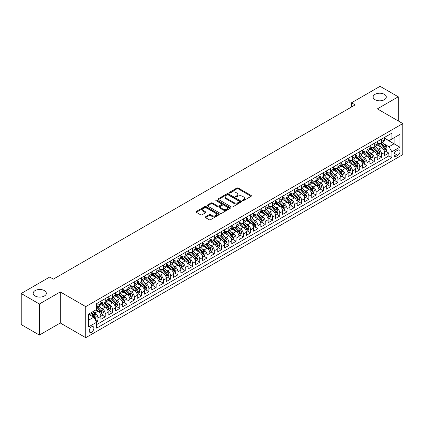 <?xml version="1.0" encoding="UTF-8"?>
<svg xmlns="http://www.w3.org/2000/svg" width="424" height="424" viewBox="0 0 424 424"><rect width="100%" height="100%" fill="white"/><g stroke="black" fill="none" stroke-linecap="round" stroke-linejoin="round"><path stroke-width="0.64" d="M242.544 200.663A0.705 0.408 0 0 0 243.546 200.663L251.13 196.286A1.007 0.583 0 0 0 251.421 195.877A1.007 0.583 0 0 0 251.13 195.464L238.277 188.044A1.007 0.583 0 0 0 236.852 188.044L229.267 192.422A0.705 0.408 0 0 0 229.061 192.713A0.705 0.408 0 0 0 229.267 193A0.705 0.408 0 0 0 230.269 193L231.25 192.432A3.228 1.866 0 0 1 235.818 192.432L236.889 193.053A3.228 1.866 0 0 1 237.832 194.372A3.228 1.866 0 0 1 236.889 195.692L235.908 196.254A0.705 0.408 0 0 0 235.702 196.545A0.705 0.408 0 0 0 235.908 196.831A0.705 0.408 0 0 0 236.905 196.831L237.885 196.264A3.228 1.866 0 0 1 242.454 196.264L243.524 196.884A3.228 1.866 0 0 1 244.473 198.204A3.228 1.866 0 0 1 243.524 199.524L242.544 200.091A0.705 0.408 0 0 0 242.337 200.377A0.705 0.408 0 0 0 242.544 200.663L242.544 200.091M44.398 290.604A6.583 3.8 0 0 0 37.227 289.783A6.583 3.8 0 0 0 33.162 293.291A6.583 3.8 0 0 0 35.091 295.979A6.583 3.8 0 0 0 42.262 296.805A6.583 3.8 0 0 0 46.327 293.291A6.583 3.8 0 0 0 44.398 290.604M384.367 94.329A6.583 3.8 0 0 0 377.19 93.503A6.583 3.8 0 0 0 373.131 97.017A6.583 3.8 0 0 0 375.06 99.704A6.583 3.8 0 0 0 382.231 100.525A6.583 3.8 0 0 0 386.296 97.017A6.583 3.8 0 0 0 384.367 94.329M91.558 332.236A3.291 1.897 120 0 0 93.709 329.331A3.291 1.897 120 0 0 93.201 326.697A3.291 1.897 120 0 0 91.558 326.862A3.291 1.897 120 0 0 89.406 329.761A3.291 1.897 120 0 0 89.909 332.395A3.291 1.897 120 0 0 91.558 332.236M205.518 216.812A1.007 0.583 0 0 0 205.221 217.221A1.007 0.583 0 0 0 205.518 217.634L209.122 219.717A1.007 0.583 0 0 0 210.548 219.717L218.97 214.851A1.007 0.583 0 0 0 219.266 214.438A1.007 0.583 0 0 0 218.97 214.03L206.122 206.61A1.007 0.583 0 0 0 204.697 206.61L196.275 211.475A1.007 0.583 0 0 0 195.978 211.883A1.007 0.583 0 0 0 196.275 212.297L200.626 214.809A1.007 0.583 0 0 0 202.057 214.809L205.661 212.731A1.007 0.583 0 0 0 205.953 212.318A1.007 0.583 0 0 0 205.661 211.905L203.499 210.659A2.698 1.558 0 0 1 202.709 209.557A2.698 1.558 0 0 1 204.379 208.115A2.698 1.558 0 0 1 207.32 208.454L215.779 213.336A2.698 1.558 0 0 1 216.569 214.438A2.698 1.558 0 0 1 214.899 215.88A2.698 1.558 0 0 1 211.958 215.54L210.548 214.73A1.007 0.583 0 0 0 209.122 214.73L205.518 216.812L205.518 217.634M60.288 291.929L39.379 303.997L21.2 293.503L21.2 324.572L39.379 335.066L60.288 322.998L85.738 337.69L85.738 306.621L60.288 291.929L60.288 322.998M398.253 120.946L398.253 96.805L377.349 108.873L402.8 123.57L85.738 306.621M398.253 96.805L380.074 86.311L351.533 102.788L351.533 106.986M21.2 293.503L49.74 277.026L53.376 279.125L355.169 104.887L351.533 102.788M231.319 206.896A1.007 0.583 0 0 0 232.75 206.896L241.171 202.036A1.007 0.583 0 0 0 241.468 201.623A1.007 0.583 0 0 0 241.171 201.209L228.324 193.794A1.007 0.583 0 0 0 226.893 193.794L218.471 198.655A1.007 0.583 0 0 0 218.174 199.068A1.007 0.583 0 0 0 218.471 199.481L231.319 206.896M216.293 200.817A0.705 0.408 0 0 1 217.008 200.918L217.008 200.08L230.073 207.622A1.007 0.583 0 0 1 230.364 208.03A1.007 0.583 0 0 1 230.073 208.444L221.646 213.309A1.007 0.583 0 0 1 220.22 213.309L207.373 205.889L207.373 205.062A1.007 0.583 0 0 0 207.076 205.476A1.007 0.583 0 0 0 207.373 205.889M207.373 205.062L210.977 202.985A1.007 0.583 0 0 1 212.403 202.985L217.618 205.99A1.007 0.583 0 0 0 219.044 205.99L221.434 204.612A1.007 0.583 0 0 0 221.731 204.198A1.007 0.583 0 0 0 221.434 203.785L216.007 200.653A0.705 0.408 0 0 1 215.8 200.367A0.705 0.408 0 0 1 216.24 199.99A0.705 0.408 0 0 1 217.008 200.08M96.449 321.896L97.955 321.026L94.939 319.283M93.222 311.868L95.045 312.923A4.113 2.374 60 0 1 97.955 317.958L100.864 316.278L100.864 319.346L105.226 316.823L101.919 314.915M100.493 307.67L102.322 308.72A4.113 2.374 60 0 1 105.226 313.76L108.136 312.08L108.136 315.149L112.498 312.626L109.191 310.718M107.765 303.467L109.593 304.522A4.113 2.374 60 0 1 112.498 309.562L115.407 307.882L115.407 310.946L119.775 308.428L116.462 306.52M115.037 299.27L116.865 300.325A4.113 2.374 60 0 1 119.775 305.365L122.679 303.685L122.679 306.748L127.046 304.231L123.734 302.317M122.308 295.072L124.137 296.127A4.113 2.374 60 0 1 127.046 301.167L129.951 299.487L129.951 302.55L134.318 300.033L131.005 298.12M129.58 290.875L131.408 291.929A4.113 2.374 60 0 1 134.318 296.964L137.228 295.289L137.228 298.353L141.589 295.835L138.282 293.922M136.851 286.677L138.68 287.732A4.113 2.374 60 0 1 141.589 292.767L144.499 291.087L144.499 294.155L148.861 291.632L145.554 289.724M144.128 282.479L145.951 283.534A4.113 2.374 60 0 1 148.861 288.569L151.771 286.889L151.771 289.958L156.133 287.435L152.826 285.527M151.4 278.276L153.223 279.331A4.113 2.374 60 0 1 156.133 284.371L159.042 282.691L159.042 285.755L163.404 283.237L160.097 281.329M158.671 274.079L160.495 275.134A4.113 2.374 60 0 1 163.404 280.174L166.314 278.494L166.314 281.557L170.676 279.04L167.369 277.126M165.943 269.881L167.766 270.936A4.113 2.374 60 0 1 170.676 275.976L173.586 274.296L173.586 277.36L177.948 274.842L174.64 272.929M173.215 265.684L175.038 266.738A4.113 2.374 60 0 1 177.948 271.773L180.857 270.099L180.857 273.162L185.219 270.644L181.912 268.731M180.486 261.486L182.309 262.541A4.113 2.374 60 0 1 185.219 267.576L188.129 265.896L188.129 268.964L192.491 266.442L189.184 264.534M187.758 257.288L189.586 258.343A4.113 2.374 60 0 1 192.491 263.378L195.4 261.698L195.4 264.767L199.762 262.244L196.455 260.336M195.029 253.086L196.858 254.14A4.113 2.374 60 0 1 199.762 259.181L202.672 257.501L202.672 260.564L207.039 258.046L203.727 256.138M202.301 248.888L204.13 249.943A4.113 2.374 60 0 1 207.039 254.983L209.944 253.303L209.944 256.366L214.311 253.849L210.998 251.936M209.573 244.69L211.401 245.745A4.113 2.374 60 0 1 214.311 250.785L217.215 249.105L217.215 252.169L221.582 249.651L218.27 247.738M216.844 240.493L218.673 241.548A4.113 2.374 60 0 1 221.582 246.583L224.492 244.908L224.492 247.971L228.854 245.454L225.542 243.54M224.116 236.295L225.944 237.35A4.113 2.374 60 0 1 228.854 242.385L231.764 240.705L231.764 243.774L236.126 241.251L232.818 239.343M231.393 232.098L233.216 233.152A4.113 2.374 60 0 1 236.126 238.187L239.035 236.507L239.035 239.576L243.397 237.053L240.09 235.145M238.664 227.895L240.488 228.949A4.113 2.374 60 0 1 243.397 233.99L246.307 232.31L246.307 235.373L250.669 232.856L247.362 230.948M245.936 223.697L247.759 224.752A4.113 2.374 60 0 1 250.669 229.792L253.579 228.112L253.579 231.175L257.94 228.658L254.633 226.745M253.208 219.5L255.031 220.554A4.113 2.374 60 0 1 257.94 225.595L260.85 223.914L260.85 226.978L265.212 224.46L261.905 222.547M260.479 215.302L262.302 216.357A4.113 2.374 60 0 1 265.212 221.392L268.122 219.717L268.122 222.78L272.484 220.263L269.176 218.349M267.751 211.104L269.574 212.159A4.113 2.374 60 0 1 272.484 217.194L275.393 215.514L275.393 218.583L279.755 216.06L276.448 214.152M275.022 206.907L276.851 207.961A4.113 2.374 60 0 1 279.755 212.996L282.665 211.316L282.665 214.385L287.027 211.862L283.72 209.954M282.294 202.704L284.122 203.758A4.113 2.374 60 0 1 287.027 208.799L289.936 207.119L289.936 210.182L294.304 207.665L290.991 205.757M289.566 198.506L291.394 199.561A4.113 2.374 60 0 1 294.304 204.601L297.208 202.921L297.208 205.984L301.575 203.467L298.263 201.559M296.837 194.309L298.666 195.363A4.113 2.374 60 0 1 301.575 200.404L304.48 198.724L304.48 201.787L308.847 199.269L305.534 197.356M304.109 190.111L305.937 191.166A4.113 2.374 60 0 1 308.847 196.201L311.757 194.526L311.757 197.589L316.119 195.072L312.806 193.159M311.38 185.913L313.209 186.968A4.113 2.374 60 0 1 316.119 192.003L319.028 190.323L319.028 193.392L323.39 190.869L320.083 188.961M318.657 181.716L320.48 182.771A4.113 2.374 60 0 1 323.39 187.806L326.3 186.125L326.3 189.194L330.662 186.671L327.355 184.763M325.929 177.518L327.752 178.568A4.113 2.374 60 0 1 330.662 183.608L333.571 181.928L333.571 184.991L337.933 182.474L334.626 180.566M333.2 173.315L335.024 174.37A4.113 2.374 60 0 1 337.933 179.41L340.843 177.73L340.843 180.794L345.205 178.276L341.898 176.368M340.472 169.118L342.295 170.172A4.113 2.374 60 0 1 345.205 175.213L348.115 173.533L348.115 176.596L352.476 174.078L349.169 172.165M347.744 164.92L349.567 165.975A4.113 2.374 60 0 1 352.476 171.015L355.386 169.335L355.386 172.398L359.748 169.881L356.441 167.968M355.015 160.722L356.838 161.777A4.113 2.374 60 0 1 359.748 166.812L362.658 165.132L362.658 168.201L367.02 165.678L363.713 163.77M362.287 156.525L364.115 157.58A4.113 2.374 60 0 1 367.02 162.615L369.929 160.934L369.929 164.003L374.291 161.48L370.984 159.572M369.558 152.327L371.387 153.377A4.113 2.374 60 0 1 374.291 158.417L377.201 156.737L377.201 159.8L381.568 157.283L381.568 154.219A4.113 2.374 -120 0 0 378.659 149.179L376.83 148.124M378.256 155.375L381.568 157.283M100.864 316.278A4.113 2.374 -120 0 0 97.955 311.243L95.776 309.981M108.136 312.08A4.113 2.374 -120 0 0 105.226 307.045L100.732 304.448M115.407 307.882A4.113 2.374 -120 0 0 112.498 302.842L108.003 300.25M122.679 303.685A4.113 2.374 -120 0 0 119.775 298.644L115.275 296.047M129.951 299.487A4.113 2.374 -120 0 0 127.046 294.447L122.547 291.85M137.228 295.289A4.113 2.374 -120 0 0 134.318 290.249L129.818 287.652M144.499 291.087A4.113 2.374 -120 0 0 141.589 286.052L137.09 283.455M151.771 286.889A4.113 2.374 -120 0 0 148.861 281.854L144.361 279.257M159.042 282.691A4.113 2.374 -120 0 0 156.133 277.651L151.633 275.059M166.314 278.494A4.113 2.374 -120 0 0 163.404 273.454L158.91 270.857M173.586 274.296A4.113 2.374 -120 0 0 170.676 269.256L166.182 266.659M180.857 270.099A4.113 2.374 -120 0 0 177.948 265.058L173.453 262.461M188.129 265.896A4.113 2.374 -120 0 0 185.219 260.861L180.725 258.264M195.4 261.698A4.113 2.374 -120 0 0 192.491 256.663L187.996 254.066M202.672 257.501A4.113 2.374 -120 0 0 199.762 252.46L195.268 249.869M209.944 253.303A4.113 2.374 -120 0 0 207.039 248.263L202.54 245.666M217.215 249.105A4.113 2.374 -120 0 0 214.311 244.065L209.811 241.468M224.492 244.908A4.113 2.374 -120 0 0 221.582 239.867L217.083 237.27M231.764 240.705A4.113 2.374 -120 0 0 228.854 235.67L224.354 233.073M239.035 236.507A4.113 2.374 -120 0 0 236.126 231.472L231.626 228.875M246.307 232.31A4.113 2.374 -120 0 0 243.397 227.275L238.898 224.678M253.579 228.112A4.113 2.374 -120 0 0 250.669 223.072L246.174 220.475M260.85 223.914A4.113 2.374 -120 0 0 257.94 218.874L253.446 216.277M268.122 219.717A4.113 2.374 -120 0 0 265.212 214.677L260.718 212.079M275.393 215.514A4.113 2.374 -120 0 0 272.484 210.479L267.989 207.882M282.665 211.316A4.113 2.374 -120 0 0 279.755 206.281L275.261 203.684M289.936 207.119A4.113 2.374 -120 0 0 287.027 202.084L282.532 199.487M297.208 202.921A4.113 2.374 -120 0 0 294.304 197.881L289.804 195.284M304.48 198.724A4.113 2.374 -120 0 0 301.575 193.683L297.076 191.086M311.757 194.526A4.113 2.374 -120 0 0 308.847 189.486L304.347 186.889M319.028 190.323A4.113 2.374 -120 0 0 316.119 185.288L311.619 182.691M326.3 186.125A4.113 2.374 -120 0 0 323.39 181.09L318.89 178.493M333.571 181.928A4.113 2.374 -120 0 0 330.662 176.893L326.162 174.296M340.843 177.73A4.113 2.374 -120 0 0 337.933 172.69L333.434 170.093M348.115 173.533A4.113 2.374 -120 0 0 345.205 168.492L340.711 165.895M355.386 169.335A4.113 2.374 -120 0 0 352.476 164.295L347.982 161.698M362.658 165.132A4.113 2.374 -120 0 0 359.748 160.097L355.254 157.5M369.929 160.934A4.113 2.374 -120 0 0 367.02 155.899L362.525 153.303M377.201 156.737A4.113 2.374 -120 0 0 374.291 151.702L369.797 149.105M397.781 150.144L396.18 151.071A3.191 1.839 120 0 0 394.097 153.88A3.191 1.839 120 0 0 394.59 156.435A3.191 1.839 120 0 0 396.18 156.276L397.781 155.354A3.191 1.839 120 0 0 399.864 152.545A3.191 1.839 120 0 0 399.376 149.99A3.191 1.839 120 0 0 397.781 150.144M85.738 337.69L402.8 154.638L402.8 123.57M88.648 320.141L93.741 317.205L96.645 322.24L96.645 328.118L391.893 157.659L391.893 151.781L388.983 146.746L384.102 143.927M96.645 322.24L88.648 326.862L88.648 314.094L96.645 309.478L96.645 303.6L391.893 133.141L391.893 139.019L399.89 134.403L399.89 147.165L391.893 151.781M100.864 301.835L102.322 302.678A4.113 2.374 60 0 0 104.378 302.879L107.283 301.199A4.113 2.374 -120 0 0 108.136 299.317L108.136 296.964M108.136 297.637L109.593 298.48A4.113 2.374 60 0 0 111.65 298.681L114.56 297.001A4.113 2.374 -120 0 0 115.407 295.12L115.407 292.767M115.407 293.44L116.865 294.277A4.113 2.374 60 0 0 118.921 294.484L121.831 292.804A4.113 2.374 -120 0 0 122.679 290.922L122.679 288.569M122.679 289.242L124.137 290.08A4.113 2.374 60 0 0 126.193 290.286L129.103 288.606A4.113 2.374 -120 0 0 129.951 286.725L129.951 284.371M129.951 285.045L131.408 285.882A4.113 2.374 60 0 0 133.465 286.089L136.374 284.409A4.113 2.374 -120 0 0 137.228 282.522L137.228 280.174M137.228 280.847L138.68 281.684A4.113 2.374 60 0 0 140.736 281.886L143.646 280.211A4.113 2.374 -120 0 0 144.499 278.324L144.499 275.976M144.499 276.644L145.951 277.487A4.113 2.374 60 0 0 148.008 277.688L150.918 276.008A4.113 2.374 -120 0 0 151.771 274.127L151.771 271.773M151.771 272.447L153.223 273.289A4.113 2.374 60 0 0 155.279 273.491L158.189 271.811A4.113 2.374 -120 0 0 159.042 269.929L159.042 267.576M159.042 268.249L160.495 269.086A4.113 2.374 60 0 0 162.551 269.293L165.461 267.613A4.113 2.374 -120 0 0 166.314 265.731L166.314 263.378M166.314 264.051L167.766 264.889A4.113 2.374 60 0 0 169.823 265.095L172.732 263.415A4.113 2.374 -120 0 0 173.586 261.534L173.586 259.181M173.586 259.854L175.038 260.691A4.113 2.374 60 0 0 177.094 260.898L180.004 259.218A4.113 2.374 -120 0 0 180.857 257.331L180.857 254.983M180.857 255.656L182.309 256.493A4.113 2.374 60 0 0 184.371 256.695L187.276 255.02A4.113 2.374 -120 0 0 188.129 253.133L188.129 250.785M188.129 251.453L189.586 252.296A4.113 2.374 60 0 0 191.643 252.497L194.547 250.817A4.113 2.374 -120 0 0 195.4 248.936L195.4 246.583M195.4 247.256L196.858 248.098A4.113 2.374 60 0 0 198.914 248.3L201.824 246.62A4.113 2.374 -120 0 0 202.672 244.738L202.672 242.385M202.672 243.058L204.13 243.895A4.113 2.374 60 0 0 206.186 244.102L209.096 242.422A4.113 2.374 -120 0 0 209.944 240.541L209.944 238.187M209.944 238.86L211.401 239.698A4.113 2.374 60 0 0 213.458 239.905L216.367 238.224A4.113 2.374 -120 0 0 217.215 236.343L217.215 233.99M217.215 234.663L218.673 235.5A4.113 2.374 60 0 0 220.729 235.707L223.639 234.027A4.113 2.374 -120 0 0 224.492 232.14L224.492 229.792M224.492 230.465L225.944 231.303A4.113 2.374 60 0 0 228.001 231.504L230.91 229.829A4.113 2.374 -120 0 0 231.764 227.942L231.764 225.595M231.764 226.262L233.216 227.105A4.113 2.374 60 0 0 235.272 227.306L238.182 225.626A4.113 2.374 -120 0 0 239.035 223.745L239.035 221.392M239.035 222.065L240.488 222.907A4.113 2.374 60 0 0 242.544 223.109L245.454 221.429A4.113 2.374 -120 0 0 246.307 219.547L246.307 217.194M246.307 217.867L247.759 218.704A4.113 2.374 60 0 0 249.816 218.911L252.725 217.231A4.113 2.374 -120 0 0 253.579 215.35L253.579 212.996M253.579 213.669L255.031 214.507A4.113 2.374 60 0 0 257.087 214.714L259.997 213.034A4.113 2.374 -120 0 0 260.85 211.152L260.85 208.799M260.85 209.472L262.302 210.309A4.113 2.374 60 0 0 264.359 210.516L267.268 208.836A4.113 2.374 -120 0 0 268.122 206.949L268.122 204.601M268.122 205.274L269.574 206.112A4.113 2.374 60 0 0 271.636 206.313L274.54 204.638A4.113 2.374 -120 0 0 275.393 202.752L275.393 200.404M275.393 201.071L276.851 201.914A4.113 2.374 60 0 0 278.907 202.116L281.812 200.435A4.113 2.374 -120 0 0 282.665 198.554L282.665 196.201M282.665 196.874L284.122 197.717A4.113 2.374 60 0 0 286.179 197.918L289.089 196.238A4.113 2.374 -120 0 0 289.936 194.356L289.936 192.003M289.936 192.676L291.394 193.514A4.113 2.374 60 0 0 293.45 193.72L296.36 192.04A4.113 2.374 -120 0 0 297.208 190.159L297.208 187.806M297.208 188.479L298.666 189.316A4.113 2.374 60 0 0 300.722 189.523L303.632 187.843A4.113 2.374 -120 0 0 304.48 185.961L304.48 183.608M304.48 184.281L305.937 185.118A4.113 2.374 60 0 0 307.994 185.325L310.903 183.645A4.113 2.374 -120 0 0 311.757 181.758L311.757 179.41M311.757 180.083L313.209 180.921A4.113 2.374 60 0 0 315.265 181.122L318.175 179.447A4.113 2.374 -120 0 0 319.028 177.561L319.028 175.213M319.028 175.881L320.48 176.723A4.113 2.374 60 0 0 322.537 176.925L325.447 175.244A4.113 2.374 -120 0 0 326.3 173.363L326.3 171.01M326.3 171.683L327.752 172.526A4.113 2.374 60 0 0 329.808 172.727L332.718 171.047A4.113 2.374 -120 0 0 333.571 169.165L333.571 166.812M333.571 167.485L335.024 168.328A4.113 2.374 60 0 0 337.08 168.529L339.99 166.849A4.113 2.374 -120 0 0 340.843 164.968L340.843 162.615M340.843 163.288L342.295 164.125A4.113 2.374 60 0 0 344.352 164.332L347.261 162.652A4.113 2.374 -120 0 0 348.115 160.77L348.115 158.417M348.115 159.09L349.567 159.928A4.113 2.374 60 0 0 351.623 160.134L354.533 158.454A4.113 2.374 -120 0 0 355.386 156.567L355.386 154.219M355.386 154.893L356.838 155.73A4.113 2.374 60 0 0 358.9 155.931L361.805 154.257A4.113 2.374 -120 0 0 362.658 152.37L362.658 150.022M362.658 150.69L364.115 151.532A4.113 2.374 60 0 0 366.172 151.734L369.076 150.054A4.113 2.374 -120 0 0 369.929 148.172L369.929 145.819M369.929 146.492L371.387 147.335A4.113 2.374 60 0 0 373.443 147.536L376.353 145.856A4.113 2.374 -120 0 0 377.201 143.975L377.201 141.621M96.645 324.593L388.84 155.899L388.84 153.085L384.473 155.603L384.473 152.539A4.113 2.374 -120 0 0 381.568 147.499L377.069 144.902M377.201 142.294L378.659 143.137A4.113 2.374 -120 0 0 380.715 143.339A4.113 2.374 -120 0 0 381.568 141.457L381.568 139.104M380.715 143.339L383.625 141.658A4.113 2.374 -120 0 0 384.473 139.777L384.473 137.424M97.955 302.842L97.955 305.195A4.113 2.374 60 0 1 97.107 307.077A4.113 2.374 60 0 1 96.645 307.246M97.107 307.077L100.011 305.397A4.113 2.374 -120 0 0 100.864 303.515L100.864 301.167M105.226 298.644L105.226 300.998A4.113 2.374 60 0 1 104.378 302.879M112.498 294.447L112.498 296.8A4.113 2.374 60 0 1 111.65 298.681M119.775 290.249L119.775 292.602A4.113 2.374 60 0 1 118.921 294.484M127.046 286.052L127.046 288.399A4.113 2.374 60 0 1 126.193 290.286M134.318 281.854L134.318 284.202A4.113 2.374 60 0 1 133.465 286.089M141.589 277.651L141.589 280.004A4.113 2.374 60 0 1 140.736 281.886M148.861 273.454L148.861 275.807A4.113 2.374 60 0 1 148.008 277.688M156.133 269.256L156.133 271.609A4.113 2.374 60 0 1 155.279 273.491M163.404 265.058L163.404 267.412A4.113 2.374 60 0 1 162.551 269.293M170.676 260.861L170.676 263.209A4.113 2.374 60 0 1 169.823 265.095M177.948 256.663L177.948 259.011A4.113 2.374 60 0 1 177.094 260.898M185.219 252.46L185.219 254.813A4.113 2.374 60 0 1 184.371 256.695M192.491 248.263L192.491 250.616A4.113 2.374 60 0 1 191.643 252.497M199.762 244.065L199.762 246.418A4.113 2.374 60 0 1 198.914 248.3M207.039 239.867L207.039 242.221A4.113 2.374 60 0 1 206.186 244.102M214.311 235.67L214.311 238.018A4.113 2.374 60 0 1 213.458 239.905M221.582 231.472L221.582 233.82A4.113 2.374 60 0 1 220.729 235.707M228.854 227.269L228.854 229.623A4.113 2.374 60 0 1 228.001 231.504M236.126 223.072L236.126 225.425A4.113 2.374 60 0 1 235.272 227.306M243.397 218.874L243.397 221.227A4.113 2.374 60 0 1 242.544 223.109M250.669 214.677L250.669 217.03A4.113 2.374 60 0 1 249.816 218.911M257.94 210.479L257.94 212.827A4.113 2.374 60 0 1 257.087 214.714M265.212 206.281L265.212 208.629A4.113 2.374 60 0 1 264.359 210.516M272.484 202.078L272.484 204.432A4.113 2.374 60 0 1 271.636 206.313M279.755 197.881L279.755 200.234A4.113 2.374 60 0 1 278.907 202.116M287.027 193.683L287.027 196.036A4.113 2.374 60 0 1 286.179 197.918M294.304 189.486L294.304 191.839A4.113 2.374 60 0 1 293.45 193.72M301.575 185.288L301.575 187.636A4.113 2.374 60 0 1 300.722 189.523M308.847 181.09L308.847 183.438A4.113 2.374 60 0 1 307.994 185.325M316.119 176.888L316.119 179.241A4.113 2.374 60 0 1 315.265 181.122M323.39 172.69L323.39 175.043A4.113 2.374 60 0 1 322.537 176.925M330.662 168.492L330.662 170.846A4.113 2.374 60 0 1 329.808 172.727M337.933 164.295L337.933 166.648A4.113 2.374 60 0 1 337.08 168.529M345.205 160.097L345.205 162.445A4.113 2.374 60 0 1 344.352 164.332M352.476 155.899L352.476 158.247A4.113 2.374 60 0 1 351.623 160.134M359.748 151.702L359.748 154.05A4.113 2.374 60 0 1 358.9 155.931M367.02 147.499L367.02 149.852A4.113 2.374 60 0 1 366.172 151.734M374.291 143.301L374.291 145.655A4.113 2.374 60 0 1 373.443 147.536M374.291 158.417L374.291 161.48M367.02 162.615L367.02 165.678M359.748 166.812L359.748 169.881M352.476 171.015L352.476 174.078M345.205 175.213L345.205 178.276M337.933 179.41L337.933 182.474M330.662 183.608L330.662 186.671M323.39 187.806L323.39 190.869M316.119 192.003L316.119 195.072M308.847 196.201L308.847 199.269M301.575 200.404L301.575 203.467M294.304 204.601L294.304 207.665M287.027 208.799L287.027 211.862M279.755 212.996L279.755 216.06M272.484 217.194L272.484 220.263M265.212 221.392L265.212 224.46M257.94 225.595L257.94 228.658M250.669 229.792L250.669 232.856M243.397 233.99L243.397 237.053M236.126 238.187L236.126 241.251M228.854 242.385L228.854 245.454M221.582 246.583L221.582 249.651M214.311 250.785L214.311 253.849M207.039 254.983L207.039 258.046M199.762 259.181L199.762 262.244M192.491 263.378L192.491 266.442M185.219 267.576L185.219 270.644M177.948 271.773L177.948 274.842M170.676 275.976L170.676 279.04M163.404 280.174L163.404 283.237M156.133 284.371L156.133 287.435M148.861 288.569L148.861 291.632M141.589 292.767L141.589 295.835M134.318 296.964L134.318 300.033M127.046 301.167L127.046 304.231M119.775 305.365L119.775 308.428M112.498 309.562L112.498 312.626M105.226 313.76L105.226 316.823M97.955 317.958L97.955 321.026M93.741 317.205L88.648 314.264M388.983 146.746L394.076 143.805L394.076 137.763L399.89 134.403M384.473 138.266L399.89 147.165M384.473 138.097L388.983 140.699L391.893 139.019M39.379 303.997L39.379 335.066M385.527 151.177L388.84 153.085M388.84 155.899L391.893 157.659M242.825 200.764L243.524 200.361A3.228 1.866 0 0 0 244.473 199.042L244.473 198.204M237.832 194.372L237.832 195.21A3.228 1.866 0 0 1 236.889 196.529L236.189 196.932M251.114 196.296L238.277 188.887A1.007 0.583 0 0 0 236.852 188.887L229.548 193.1M241.155 202.041L228.324 194.632A1.007 0.583 0 0 0 226.893 194.632L218.487 199.487M239.385 201.914A0.705 0.408 0 0 0 239.592 201.623A0.705 0.408 0 0 0 239.385 201.336L228.107 194.823A0.705 0.408 0 0 0 227.11 194.823L226.072 195.422A3.228 1.866 0 0 0 225.128 196.741A3.228 1.866 0 0 0 226.072 198.061L233.783 202.508A3.228 1.866 0 0 0 238.352 202.508L239.385 201.914L239.385 202.752A0.705 0.408 0 0 0 239.592 202.465L239.592 201.623M225.128 196.741L225.128 197.579A3.228 1.866 0 0 0 226.072 198.898L226.072 198.061M239.385 202.752L238.352 203.35A3.228 1.866 0 0 1 233.783 203.35L226.072 198.898M207.384 205.894L210.977 203.822L210.977 202.985M221.731 204.198L221.731 205.041A1.007 0.583 0 0 1 221.434 205.449L219.044 206.833A1.007 0.583 0 0 1 217.618 206.833L212.403 203.822A1.007 0.583 0 0 0 210.977 203.822M217.008 200.918L230.057 208.454M223.024 209.112A2.698 1.558 0 0 0 225.966 209.451A2.698 1.558 0 0 0 227.63 208.009A2.698 1.558 0 0 0 226.84 206.907L223.861 205.19A1.007 0.583 0 0 0 222.436 205.19L220.04 206.568A1.007 0.583 0 0 0 219.749 206.981A1.007 0.583 0 0 0 220.04 207.394L223.024 209.112L223.024 209.954A2.698 1.558 0 0 0 225.966 210.293A2.698 1.558 0 0 0 227.63 208.852L227.63 208.009M219.749 206.981L219.749 207.818A1.007 0.583 0 0 0 220.04 208.232L220.04 207.394M223.024 209.954L220.04 208.232M216.569 214.438L216.569 215.281A2.698 1.558 0 0 1 214.899 216.722A2.698 1.558 0 0 1 211.958 216.383L210.548 215.567A1.007 0.583 0 0 0 209.122 215.567L205.529 217.644M202.709 209.557L202.709 210.394A2.698 1.558 0 0 0 203.499 211.497L203.499 210.659M205.645 212.737L203.499 211.497M218.97 214.03L218.97 214.851L206.122 207.453A1.007 0.583 0 0 0 204.697 207.453L196.286 212.307M384.414 151.819L386.291 150.732L387.022 148.633A2.724 1.574 -120 0 0 385.957 146.073L382.634 142.231M381.971 147.769L378.028 143.206A7.865 4.542 -120 0 0 377.201 142.342M379.809 146.487L377.604 143.937A6.53 3.768 -120 0 0 377.201 143.498M380.344 143.487L383.704 147.377A2.724 1.574 60 0 1 384.674 149.253L385.549 148.75A2.724 1.574 -120 0 0 384.579 146.874L381.256 143.026M380.54 143.423L384.149 147.605A1.389 0.8 60 0 1 384.499 148.146L385.549 148.75M384.674 149.253L384.875 149.577M377.143 156.016L379.019 154.935L379.745 152.831A2.724 1.574 -120 0 0 378.685 150.276L375.362 146.428M374.699 151.967L370.756 147.404A7.865 4.542 -120 0 0 369.929 146.54M372.537 150.684L370.332 148.135A6.53 3.768 -120 0 0 369.929 147.695M373.072 147.684L376.433 151.575A2.724 1.574 60 0 1 377.402 153.451L378.277 152.947A2.724 1.574 -120 0 0 377.307 151.071L373.984 147.223M373.268 147.621L376.878 151.803A1.389 0.8 60 0 1 377.228 152.343L378.277 152.947M377.402 153.451L377.604 153.774M369.871 160.214L371.747 159.133L372.473 157.034A2.724 1.574 -120 0 0 371.413 154.474L368.09 150.626M367.428 156.165L363.485 151.601A7.865 4.542 -120 0 0 362.658 150.737M365.265 154.882L363.061 152.333A6.53 3.768 -120 0 0 362.658 151.893M365.801 151.882L369.161 155.772A2.724 1.574 60 0 1 370.131 157.654L371.005 157.145A2.724 1.574 -120 0 0 370.03 155.269L366.712 151.421M365.997 151.819L369.606 156A1.389 0.8 60 0 1 369.956 156.546L371.005 157.145M370.131 157.654L370.332 157.977M362.6 164.417L364.476 163.33L365.202 161.231A2.724 1.574 -120 0 0 364.142 158.671L360.819 154.824M360.156 160.362L356.213 155.799A7.865 4.542 -120 0 0 355.386 154.935M357.994 159.079L355.789 156.53A6.53 3.768 -120 0 0 355.386 156.09M358.529 156.08L361.889 159.97A2.724 1.574 60 0 1 362.859 161.851L363.734 161.348A2.724 1.574 -120 0 0 362.759 159.466L359.435 155.624M358.725 156.016L362.334 160.198A1.389 0.8 60 0 1 362.684 160.744L363.734 161.348M362.859 161.851L363.055 162.175M355.323 168.614L357.204 167.528L357.93 165.429A2.724 1.574 -120 0 0 356.87 162.869L353.547 159.021M352.879 164.56L348.941 159.996A7.865 4.542 -120 0 0 348.115 159.133M350.722 163.282L348.517 160.728A6.53 3.768 -120 0 0 348.115 160.288M351.257 160.283L354.618 164.173A2.724 1.574 60 0 1 355.588 166.049L356.462 165.546A2.724 1.574 -120 0 0 355.487 163.669L352.164 159.822M351.454 160.219L355.063 164.395A1.389 0.8 60 0 1 355.413 164.941L356.462 165.546M355.588 166.049L355.784 166.372M348.051 172.812L349.933 171.725L350.659 169.627A2.724 1.574 -120 0 0 349.599 167.067L346.276 163.219M345.608 168.757L341.67 164.199A7.865 4.542 -120 0 0 340.843 163.33M343.451 167.48L341.246 164.925A6.53 3.768 -120 0 0 340.843 164.491M343.981 164.48L347.346 168.37A2.724 1.574 60 0 1 348.316 170.247L349.191 169.743A2.724 1.574 -120 0 0 348.215 167.867L344.892 164.019M344.182 164.417L347.791 168.598A1.389 0.8 60 0 1 348.141 169.139L349.191 169.743M348.316 170.247L348.512 170.57M340.779 177.009L342.661 175.923L343.387 173.824A2.724 1.574 -120 0 0 342.327 171.264L339.004 167.422M338.336 172.96L334.398 168.397A7.865 4.542 -120 0 0 333.571 167.533M336.179 171.678L333.974 169.128A6.53 3.768 -120 0 0 333.571 168.688M336.709 168.678L340.069 172.568A2.724 1.574 60 0 1 341.044 174.444L341.914 173.941A2.724 1.574 -120 0 0 340.944 172.065L337.621 168.217M336.91 168.614L340.52 172.796A1.389 0.8 60 0 1 340.87 173.337L341.914 173.941M341.044 174.444L341.241 174.768M333.508 181.207L335.389 180.126L336.115 178.022A2.724 1.574 -120 0 0 335.055 175.467L331.732 171.619M331.065 177.158L327.127 172.595A7.865 4.542 -120 0 0 326.3 171.731M328.902 175.875L326.703 173.326A6.53 3.768 -120 0 0 326.3 172.886M329.437 172.875L332.798 176.766A2.724 1.574 60 0 1 333.773 178.642L334.642 178.138A2.724 1.574 -120 0 0 333.672 176.262L330.349 172.414M329.639 172.812L333.248 176.994A1.389 0.8 60 0 1 333.598 177.534L334.642 178.138M333.773 178.642L333.969 178.965M326.236 185.405L328.118 184.323L328.844 182.225A2.724 1.574 -120 0 0 327.784 179.665L324.461 175.817M323.793 181.355L319.855 176.792A7.865 4.542 -120 0 0 319.028 175.928M321.631 180.073L319.431 177.524A6.53 3.768 -120 0 0 319.028 177.084M322.166 177.073L325.526 180.963A2.724 1.574 60 0 1 326.501 182.845L327.37 182.336A2.724 1.574 -120 0 0 326.401 180.46L323.077 176.612M322.362 177.009L325.976 181.191A1.389 0.8 60 0 1 326.326 181.732L327.37 182.336M326.501 182.845L326.697 183.168M318.965 189.608L320.846 188.521L321.572 186.422A2.724 1.574 -120 0 0 320.512 183.862L317.189 180.014M316.521 185.553L312.583 180.99A7.865 4.542 -120 0 0 311.757 180.126M314.359 184.27L312.154 181.721A6.53 3.768 -120 0 0 311.757 181.281M314.894 181.271L318.254 185.161A2.724 1.574 60 0 1 319.23 187.042L320.099 186.539A2.724 1.574 -120 0 0 319.129 184.657L315.806 180.815M315.09 181.207L318.705 185.389A1.389 0.8 60 0 1 319.055 185.935L320.099 186.539M319.23 187.042L319.426 187.366M311.693 193.805L313.575 192.719L314.301 190.62A2.724 1.574 -120 0 0 313.235 188.06L309.918 184.212M309.25 189.751L305.306 185.187A7.865 4.542 -120 0 0 304.48 184.323M307.087 188.473L304.882 185.919A6.53 3.768 -120 0 0 304.48 185.479M307.623 185.468L310.983 189.364A2.724 1.574 60 0 1 311.953 191.24L312.827 190.736A2.724 1.574 -120 0 0 311.857 188.86L308.534 185.012M307.819 185.41L311.433 189.586A1.389 0.8 60 0 1 311.783 190.132L312.827 190.736M311.953 191.24L312.154 191.563M304.421 198.003L306.298 196.916L307.029 194.817A2.724 1.574 -120 0 0 305.964 192.258L302.641 188.41M301.978 193.948L298.035 189.39A7.865 4.542 -120 0 0 297.208 188.521M299.816 192.671L297.611 190.116A6.53 3.768 -120 0 0 297.208 189.682M300.351 189.671L303.711 193.561A2.724 1.574 60 0 1 304.681 195.438L305.556 194.934A2.724 1.574 -120 0 0 304.586 193.058L301.263 189.21M300.547 189.608L304.162 193.789A1.389 0.8 60 0 1 304.512 194.33L305.556 194.934M304.681 195.438L304.882 195.761M297.15 202.2L299.026 201.114L299.757 199.015A2.724 1.574 -120 0 0 298.692 196.455L295.369 192.613M294.707 198.151L290.763 193.588A7.865 4.542 -120 0 0 289.936 192.724M292.544 196.869L290.339 194.319A6.53 3.768 -120 0 0 289.936 193.879M293.079 193.869L296.44 197.759A2.724 1.574 60 0 1 297.409 199.635L298.284 199.132A2.724 1.574 -120 0 0 297.314 197.255L293.991 193.408M293.276 193.805L296.885 197.987A1.389 0.8 60 0 1 297.24 198.527L298.284 199.132M297.409 199.635L297.611 199.958M289.878 206.398L291.754 205.311L292.481 203.213A2.724 1.574 -120 0 0 291.421 200.658L288.097 196.81M287.435 202.349L283.492 197.785A7.865 4.542 -120 0 0 282.665 196.922M285.273 201.066L283.068 198.517A6.53 3.768 -120 0 0 282.665 198.077M285.808 198.066L289.168 201.957A2.724 1.574 60 0 1 290.138 203.833L291.012 203.329A2.724 1.574 -120 0 0 290.043 201.453L286.719 197.605M286.004 198.003L289.613 202.184A1.389 0.8 60 0 1 289.963 202.725L291.012 203.329M290.138 203.833L290.339 204.156M282.607 210.596L284.483 209.514L285.209 207.416A2.724 1.574 -120 0 0 284.149 204.856L280.826 201.008M280.163 206.546L276.22 201.983A7.865 4.542 -120 0 0 275.393 201.119M278.001 205.264L275.796 202.714A6.53 3.768 -120 0 0 275.393 202.274M278.536 202.264L281.896 206.154A2.724 1.574 60 0 1 282.866 208.036L283.741 207.527A2.724 1.574 -120 0 0 282.766 205.651L279.448 201.803M278.732 202.2L282.342 206.382A1.389 0.8 60 0 1 282.691 206.923L283.741 207.527M282.866 208.036L283.068 208.354M275.335 214.798L277.211 213.712L277.937 211.613A2.724 1.574 -120 0 0 276.877 209.053L273.554 205.205M272.892 210.744L268.949 206.181A7.865 4.542 -120 0 0 268.122 205.317M270.729 209.461L268.524 206.912A6.53 3.768 -120 0 0 268.122 206.472M271.265 206.462L274.625 210.352A2.724 1.574 60 0 1 275.595 212.233L276.469 211.73A2.724 1.574 -120 0 0 275.494 209.848L272.171 206.006M271.461 206.398L275.07 210.58A1.389 0.8 60 0 1 275.42 211.126L276.469 211.73M275.595 212.233L275.791 212.557M268.063 218.996L269.94 217.91L270.666 215.811A2.724 1.574 -120 0 0 269.606 213.251L266.283 209.403M265.615 214.942L261.677 210.378A7.865 4.542 -120 0 0 260.85 209.514M263.458 213.664L261.253 211.11A6.53 3.768 -120 0 0 260.85 210.67M263.993 210.659L267.353 214.555A2.724 1.574 60 0 1 268.323 216.431L269.198 215.927A2.724 1.574 -120 0 0 268.222 214.051L264.899 210.203M264.189 210.596L267.798 214.777A1.389 0.8 60 0 1 268.148 215.323L269.198 215.927M268.323 216.431L268.519 216.754M260.787 223.194L262.668 222.107L263.394 220.008A2.724 1.574 -120 0 0 262.334 217.448L259.011 213.601M258.343 219.139L254.405 214.581A7.865 4.542 -120 0 0 253.579 213.712M256.186 217.862L253.981 215.307A6.53 3.768 -120 0 0 253.579 214.873M256.716 214.862L260.082 218.752A2.724 1.574 60 0 1 261.052 220.628L261.926 220.125A2.724 1.574 -120 0 0 260.951 218.249L257.628 214.401M256.918 214.798L260.527 218.98A1.389 0.8 60 0 1 260.877 219.521L261.926 220.125M261.052 220.628L261.248 220.952M253.515 227.391L255.396 226.305L256.123 224.206A2.724 1.574 -120 0 0 255.062 221.646L251.739 217.804M251.072 223.342L247.134 218.779A7.865 4.542 -120 0 0 246.307 217.915M248.915 222.059L246.71 219.505A6.53 3.768 -120 0 0 246.307 219.07M249.445 219.06L252.805 222.95A2.724 1.574 60 0 1 253.78 224.826L254.649 224.323A2.724 1.574 -120 0 0 253.679 222.446L250.356 218.599M249.646 218.996L253.255 223.178A1.389 0.8 60 0 1 253.605 223.718L254.649 224.323M253.78 224.826L253.976 225.149M246.243 231.589L248.125 230.502L248.851 228.404A2.724 1.574 -120 0 0 247.791 225.849L244.468 222.001M243.8 227.54L239.862 222.976A7.865 4.542 -120 0 0 239.035 222.112M241.638 226.257L239.438 223.708A6.53 3.768 -120 0 0 239.035 223.268M242.173 223.257L245.533 227.147A2.724 1.574 60 0 1 246.508 229.024L247.378 228.52A2.724 1.574 -120 0 0 246.408 226.644L243.084 222.796M242.374 223.194L245.984 227.375A1.389 0.8 60 0 1 246.333 227.916L247.378 228.52M246.508 229.024L246.704 229.347M238.972 235.786L240.853 234.705L241.579 232.606A2.724 1.574 -120 0 0 240.519 230.047L237.196 226.199M236.528 231.737L232.591 227.174A7.865 4.542 -120 0 0 231.764 226.31M234.366 230.455L232.167 227.905A6.53 3.768 -120 0 0 231.764 227.465M234.901 227.455L238.262 231.345A2.724 1.574 60 0 1 239.237 233.227L240.106 232.718A2.724 1.574 -120 0 0 239.136 230.842L235.813 226.994M235.097 227.391L238.712 231.573A1.389 0.8 60 0 1 239.062 232.114L240.106 232.718M239.237 233.227L239.433 233.544M231.7 239.989L233.582 238.903L234.308 236.804A2.724 1.574 -120 0 0 233.248 234.244L229.925 230.396M229.257 235.935L225.319 231.372A7.865 4.542 -120 0 0 224.492 230.508M227.094 234.652L224.89 232.103A6.53 3.768 -120 0 0 224.492 231.663M227.63 231.652L230.99 235.543A2.724 1.574 60 0 1 231.965 237.424L232.834 236.921A2.724 1.574 -120 0 0 231.864 235.039L228.541 231.197M227.826 231.589L231.44 235.771A1.389 0.8 60 0 1 231.79 236.316L232.834 236.921M231.965 237.424L232.161 237.747M224.429 244.187L226.31 243.1L227.036 241.002A2.724 1.574 -120 0 0 225.971 238.442L222.653 234.594M221.985 240.132L218.042 235.569A7.865 4.542 -120 0 0 217.215 234.705M219.823 238.855L217.618 236.301A6.53 3.768 -120 0 0 217.215 235.861M220.358 235.85L223.718 239.746A2.724 1.574 60 0 1 224.688 241.622L225.563 241.118A2.724 1.574 -120 0 0 224.593 239.242L221.27 235.394M220.554 235.786L224.169 239.968A1.389 0.8 60 0 1 224.519 240.514L225.563 241.118M224.688 241.622L224.89 241.945M217.157 248.385L219.033 247.298L219.764 245.199A2.724 1.574 -120 0 0 218.699 242.639L215.376 238.792M214.714 244.33L210.77 239.772A7.865 4.542 -120 0 0 209.944 238.903M212.551 243.053L210.346 240.498A6.53 3.768 -120 0 0 209.944 240.064M213.087 240.053L216.447 243.943A2.724 1.574 60 0 1 217.417 245.819L218.291 245.316A2.724 1.574 -120 0 0 217.321 243.44L213.998 239.592M213.283 239.989L216.897 244.166A1.389 0.8 60 0 1 217.247 244.712L218.291 245.316M217.417 245.819L217.618 246.143M209.885 252.582L211.762 251.496L212.493 249.397A2.724 1.574 -120 0 0 211.428 246.837L208.105 242.994M207.442 248.528L203.499 243.97A7.865 4.542 -120 0 0 202.672 243.106M205.28 247.25L203.075 244.696A6.53 3.768 -120 0 0 202.672 244.261M205.815 244.251L209.175 248.141A2.724 1.574 60 0 1 210.145 250.017L211.019 249.513A2.724 1.574 -120 0 0 210.05 247.637L206.727 243.789M206.011 244.187L209.626 248.369A1.389 0.8 60 0 1 209.975 248.909L211.019 249.513M210.145 250.017L210.346 250.34M202.614 256.78L204.49 255.693L205.216 253.594A2.724 1.574 -120 0 0 204.156 251.04L200.833 247.192M200.17 252.731L196.227 248.167A7.865 4.542 -120 0 0 195.4 247.303M198.008 251.448L195.803 248.899A6.53 3.768 -120 0 0 195.4 248.459M198.543 248.448L201.904 252.338A2.724 1.574 60 0 1 202.873 254.214L203.748 253.711A2.724 1.574 -120 0 0 202.778 251.835L199.455 247.987M198.739 248.385L202.349 252.566A1.389 0.8 60 0 1 202.698 253.107L203.748 253.711M202.873 254.214L203.075 254.538M195.342 260.977L197.218 259.896L197.944 257.797A2.724 1.574 -120 0 0 196.884 255.237L193.561 251.39M192.899 256.928L188.956 252.365A7.865 4.542 -120 0 0 188.129 251.501M190.736 255.646L188.532 253.096A6.53 3.768 -120 0 0 188.129 252.656M191.272 252.646L194.632 256.536A2.724 1.574 60 0 1 195.602 258.412L196.476 257.909A2.724 1.574 -120 0 0 195.501 256.032L192.183 252.185M191.468 252.582L195.077 256.764A1.389 0.8 60 0 1 195.427 257.304L196.476 257.909M195.602 258.412L195.803 258.735M188.071 265.18L189.947 264.094L190.673 261.995A2.724 1.574 -120 0 0 189.613 259.435L186.29 255.587M185.627 261.126L181.684 256.562A7.865 4.542 -120 0 0 180.857 255.698M183.465 259.843L181.26 257.294A6.53 3.768 -120 0 0 180.857 256.854M184 256.843L187.36 260.733A2.724 1.574 60 0 1 188.33 262.615L189.205 262.112A2.724 1.574 -120 0 0 188.23 260.23L184.906 256.387M184.196 256.78L187.806 260.961A1.389 0.8 60 0 1 188.155 261.507L189.205 262.112M188.33 262.615L188.526 262.938M180.799 269.378L182.675 268.291L183.401 266.192A2.724 1.574 -120 0 0 182.341 263.633L179.018 259.785M178.35 265.323L174.412 260.76A7.865 4.542 -120 0 0 173.586 259.896M176.193 264.046L173.988 261.491A6.53 3.768 -120 0 0 173.586 261.052M176.728 261.041L180.089 264.936A2.724 1.574 60 0 1 181.059 266.813L181.933 266.309A2.724 1.574 -120 0 0 180.958 264.433L177.635 260.585M176.925 260.977L180.534 265.159A1.389 0.8 60 0 1 180.884 265.705L181.933 266.309M181.059 266.813L181.255 267.136M173.522 273.575L175.404 272.489L176.13 270.39A2.724 1.574 -120 0 0 175.07 267.83L171.747 263.982M171.079 269.521L167.141 264.963A7.865 4.542 -120 0 0 166.314 264.094M168.922 268.244L166.717 265.689A6.53 3.768 -120 0 0 166.314 265.254M169.452 265.244L172.817 269.134A2.724 1.574 60 0 1 173.787 271.01L174.662 270.507A2.724 1.574 -120 0 0 173.686 268.631L170.363 264.783M169.653 265.18L173.262 269.357A1.389 0.8 60 0 1 173.612 269.903L174.662 270.507M173.787 271.01L173.983 271.334M166.25 277.773L168.132 276.686L168.858 274.588A2.724 1.574 -120 0 0 167.798 272.028L164.475 268.185M163.807 273.719L159.869 269.161A7.865 4.542 -120 0 0 159.042 268.297M161.65 272.441L159.445 269.887A6.53 3.768 -120 0 0 159.042 269.452M162.18 269.441L165.54 273.332A2.724 1.574 60 0 1 166.515 275.208L167.385 274.704A2.724 1.574 -120 0 0 166.415 272.828L163.092 268.98M162.381 269.378L165.991 273.56A1.389 0.8 60 0 1 166.341 274.1L167.385 274.704M166.515 275.208L166.712 275.531M158.979 281.971L160.86 280.884L161.586 278.785A2.724 1.574 -120 0 0 160.526 276.231L157.203 272.383M156.536 277.921L152.598 273.358A7.865 4.542 -120 0 0 151.771 272.494M154.373 276.639L152.174 274.089A6.53 3.768 -120 0 0 151.771 273.65M154.908 273.639L158.269 277.529A2.724 1.574 60 0 1 159.244 279.405L160.113 278.902A2.724 1.574 -120 0 0 159.143 277.026L155.82 273.178M155.11 273.575L158.719 277.757A1.389 0.8 60 0 1 159.069 278.298L160.113 278.902M159.244 279.405L159.44 279.729M151.707 286.168L153.589 285.087L154.315 282.983A2.724 1.574 -120 0 0 153.255 280.428L149.932 276.581M149.264 282.119L145.326 277.556A7.865 4.542 -120 0 0 144.499 276.692M147.102 280.836L144.902 278.287A6.53 3.768 -120 0 0 144.499 277.847M147.637 277.837L150.997 281.727A2.724 1.574 60 0 1 151.972 283.603L152.841 283.099A2.724 1.574 -120 0 0 151.872 281.223L148.548 277.376M147.838 277.773L151.448 281.955A1.389 0.8 60 0 1 151.797 282.495L152.841 283.099M151.972 283.603L152.168 283.926M144.436 290.366L146.317 289.285L147.043 287.186A2.724 1.574 -120 0 0 145.983 284.626L142.66 280.778M141.992 286.317L138.054 281.753A7.865 4.542 -120 0 0 137.228 280.889M139.83 285.034L137.625 282.485A6.53 3.768 -120 0 0 137.228 282.045M140.365 282.034L143.725 285.924A2.724 1.574 60 0 1 144.701 287.806L145.57 287.302A2.724 1.574 -120 0 0 144.6 285.421L141.277 281.578M140.561 281.971L144.176 286.152A1.389 0.8 60 0 1 144.526 286.698L145.57 287.302M144.701 287.806L144.897 288.129M137.164 294.569L139.046 293.482L139.772 291.383A2.724 1.574 -120 0 0 138.706 288.824L135.388 284.976M134.721 290.514L130.783 285.951A7.865 4.542 -120 0 0 129.951 285.087M132.558 289.237L130.353 286.682A6.53 3.768 -120 0 0 129.951 286.242M133.094 286.232L136.454 290.127A2.724 1.574 60 0 1 137.424 292.004L138.298 291.5A2.724 1.574 -120 0 0 137.328 289.624L134.005 285.776M133.29 286.168L136.904 290.35A1.389 0.8 60 0 1 137.254 290.896L138.298 291.5M137.424 292.004L137.625 292.327M129.892 298.766L131.774 297.68L132.5 295.581A2.724 1.574 -120 0 0 131.435 293.021L128.117 289.173M127.449 294.712L123.506 290.154A7.865 4.542 -120 0 0 122.679 289.285M125.287 293.435L123.082 290.88A6.53 3.768 -120 0 0 122.679 290.445M125.822 290.435L129.182 294.325A2.724 1.574 60 0 1 130.152 296.201L131.027 295.698A2.724 1.574 -120 0 0 130.057 293.821L126.734 289.974M126.018 290.371L129.633 294.548A1.389 0.8 60 0 1 129.983 295.093L131.027 295.698M130.152 296.201L130.353 296.524M122.621 302.964L124.497 301.877L125.228 299.779A2.724 1.574 -120 0 0 124.163 297.219L120.84 293.376M120.178 298.909L116.234 294.351A7.865 4.542 -120 0 0 115.407 293.482M118.015 297.632L115.81 295.078A6.53 3.768 -120 0 0 115.407 294.643M118.55 294.632L121.911 298.523A2.724 1.574 60 0 1 122.88 300.399L123.755 299.895A2.724 1.574 -120 0 0 122.785 298.019L119.462 294.171M118.747 294.569L122.361 298.75A1.389 0.8 60 0 1 122.711 299.291L123.755 299.895M122.88 300.399L123.082 300.722M115.349 307.161L117.225 306.075L117.952 303.976A2.724 1.574 -120 0 0 116.892 301.422L113.568 297.574M112.906 303.112L108.963 298.549A7.865 4.542 -120 0 0 108.136 297.685M110.743 301.83L108.539 299.28A6.53 3.768 -120 0 0 108.136 298.841M111.279 298.83L114.639 302.72A2.724 1.574 60 0 1 115.609 304.596L116.483 304.093A2.724 1.574 -120 0 0 115.513 302.217L112.19 298.369M111.475 298.766L115.084 302.948A1.389 0.8 60 0 1 115.434 303.489L116.483 304.093M115.609 304.596L115.81 304.92M108.078 311.359L109.954 310.278L110.68 308.174A2.724 1.574 -120 0 0 109.62 305.619L106.297 301.771M105.634 307.31L101.691 302.747A7.865 4.542 -120 0 0 100.864 301.883M103.472 306.027L101.267 303.478A6.53 3.768 -120 0 0 100.864 303.038M104.007 303.028L107.367 306.918A2.724 1.574 60 0 1 108.337 308.794L109.212 308.29A2.724 1.574 -120 0 0 108.237 306.414L104.919 302.566M104.203 302.964L107.813 307.146A1.389 0.8 60 0 1 108.162 307.686L109.212 308.29M108.337 308.794L108.539 309.117M100.806 315.557L102.682 314.476L103.408 312.377A2.724 1.574 -120 0 0 102.348 309.817L99.025 305.969M98.363 311.507L96.619 309.494M96.2 310.225L95.914 309.902M96.736 307.225L100.096 311.115A2.724 1.574 60 0 1 101.066 312.997L101.94 312.493A2.724 1.574 -120 0 0 100.965 310.612L97.642 306.769M96.932 307.161L100.541 311.343A1.389 0.8 60 0 1 100.891 311.889L101.94 312.493M101.066 312.997L101.262 313.32M94.791 319.028L95.411 318.673L96.137 316.574A2.724 1.574 -120 0 0 95.077 314.014L92.983 311.592M91.033 315.642L89.347 313.691M88.929 314.428L88.648 314.105M90.731 312.896L92.824 315.318A2.724 1.574 60 0 1 93.794 317.194L94.669 316.691A2.724 1.574 -120 0 0 93.693 314.815L91.605 312.393M90.9 312.795L93.269 315.541A1.389 0.8 60 0 1 93.619 316.087L94.669 316.691M93.794 317.194L93.99 317.518M95.045 312.923L97.955 311.243M102.322 308.72L105.226 307.045M109.593 304.522L112.498 302.842M116.865 300.325L119.775 298.644M124.137 296.127L127.046 294.447M131.408 291.929L134.318 290.249M138.68 287.732L141.589 286.052M145.951 283.534L148.861 281.854M153.223 279.331L156.133 277.651M160.495 275.134L163.404 273.454M167.766 270.936L170.676 269.256M175.038 266.738L177.948 265.058M182.309 262.541L185.219 260.861M189.586 258.343L192.491 256.663M196.858 254.14L199.762 252.46M204.13 249.943L207.039 248.263M211.401 245.745L214.311 244.065M218.673 241.548L221.582 239.867M225.944 237.35L228.854 235.67M233.216 233.152L236.126 231.472M240.488 228.949L243.397 227.275M247.759 224.752L250.669 223.072M255.031 220.554L257.94 218.874M262.302 216.357L265.212 214.677M269.574 212.159L272.484 210.479M276.851 207.961L279.755 206.281M284.122 203.758L287.027 202.084M291.394 199.561L294.304 197.881M298.666 195.363L301.575 193.683M305.937 191.166L308.847 189.486M313.209 186.968L316.119 185.288M320.48 182.771L323.39 181.09M327.752 178.568L330.662 176.893M335.024 174.37L337.933 172.69M342.295 170.172L345.205 168.492M349.567 165.975L352.476 164.295M356.838 161.777L359.748 160.097M364.115 157.58L367.02 155.899M371.387 153.377L374.291 151.702M378.659 149.179L381.568 147.499M381.568 141.457L384.473 139.777M97.955 305.195L100.864 303.515M105.226 300.998L108.136 299.317M112.498 296.8L115.407 295.12M119.775 292.602L122.679 290.922M127.046 288.399L129.951 286.725M134.318 284.202L137.228 282.522M141.589 280.004L144.499 278.324M148.861 275.807L151.771 274.127M156.133 271.609L159.042 269.929M163.404 267.412L166.314 265.731M170.676 263.209L173.586 261.534M177.948 259.011L180.857 257.331M185.219 254.813L188.129 253.133M192.491 250.616L195.4 248.936M199.762 246.418L202.672 244.738M207.039 242.221L209.944 240.541M214.311 238.018L217.215 236.343M221.582 233.82L224.492 232.14M228.854 229.623L231.764 227.942M236.126 225.425L239.035 223.745M243.397 221.227L246.307 219.547M250.669 217.03L253.579 215.35M257.94 212.827L260.85 211.152M265.212 208.629L268.122 206.949M272.484 204.432L275.393 202.752M279.755 200.234L282.665 198.554M287.027 196.036L289.936 194.356M294.304 191.839L297.208 190.159M301.575 187.636L304.48 185.961M308.847 183.438L311.757 181.758M316.119 179.241L319.028 177.561M323.39 175.043L326.3 173.363M330.662 170.846L333.571 169.165M337.933 166.648L340.843 164.968M345.205 162.445L348.115 160.77M352.476 158.247L355.386 156.567M359.748 154.05L362.658 152.37M367.02 149.852L369.929 148.172M374.291 145.655L377.201 143.975M381.568 154.219L384.473 152.539M394.294 153.34L397.781 155.354M393.928 154.972L396.18 156.276M243.524 200.361L243.524 199.524M235.908 196.831L235.908 196.254M236.889 196.529L236.889 195.692M229.267 193L229.267 192.422M236.852 188.887L236.852 188.044M238.277 188.887L238.277 188.044M251.13 196.286L251.13 195.464M218.471 199.481L218.471 198.655M226.893 194.632L226.893 193.794M228.324 194.632L228.324 193.794M241.171 202.036L241.171 201.209M233.783 203.35L233.783 202.508M238.352 203.35L238.352 202.508M212.403 203.822L212.403 202.985M217.618 206.833L217.618 205.99M219.044 206.833L219.044 205.99M221.434 205.449L221.434 204.612M230.073 208.444L230.073 207.622M209.122 215.567L209.122 214.73M210.548 215.567L210.548 214.73M211.958 216.383L211.958 215.54M205.661 212.731L205.661 211.905M196.275 212.297L196.275 211.475M204.697 207.453L204.697 206.61M206.122 207.453L206.122 206.61M383.996 150.419L387.001 148.686M378.028 143.206L378.404 142.989M384.579 146.874L385.957 146.073M382.406 148.13L383.704 147.377M376.724 154.622L379.729 152.884M370.756 147.404L371.132 147.186M377.307 151.071L378.685 150.276M375.134 152.327L376.433 151.575M369.452 158.82L372.458 157.087M363.485 151.601L363.861 151.384M370.03 155.269L371.413 154.474M367.862 156.525L369.161 155.772M362.181 163.017L365.186 161.284M356.213 155.799L356.589 155.582M362.759 159.466L364.142 158.671M360.586 160.722L361.889 159.97M354.909 167.215L357.914 165.482M348.941 159.996L349.318 159.784M355.487 163.669L356.87 162.869M353.314 164.92L354.618 164.173M347.638 171.413L350.643 169.679M341.67 164.199L342.046 163.982M348.215 167.867L349.599 167.067M346.042 169.118L347.346 168.37M340.366 175.61L343.371 173.877M334.398 168.397L334.769 168.18M340.944 172.065L342.327 171.264M338.771 173.321L340.069 172.568M333.094 179.813L336.099 178.075M327.127 172.595L327.498 172.377M333.672 176.262L335.055 175.467M331.499 177.518L332.798 176.766M325.823 184.011L328.823 182.272M319.855 176.792L320.226 176.575M326.401 180.46L327.784 179.665M324.228 181.716L325.526 180.963M318.551 188.208L321.551 186.475M312.583 180.99L312.954 180.772M319.129 184.657L320.512 183.862M316.956 185.913L318.254 185.161M311.28 192.406L314.279 190.673M305.306 185.187L305.683 184.975M311.857 188.86L313.235 188.06M309.684 190.111L310.983 189.364M304.003 196.603L307.008 194.87M298.035 189.39L298.411 189.173M304.586 193.058L305.964 192.258M302.413 194.309L303.711 193.561M296.731 200.801L299.736 199.068M290.763 193.588L291.14 193.371M297.314 197.255L298.692 196.455M295.141 198.512L296.44 197.759M289.459 205.004L292.465 203.266M283.492 197.785L283.868 197.568M290.043 201.453L291.421 200.658M287.87 202.709L289.168 201.957M282.188 209.202L285.193 207.463M276.22 201.983L276.596 201.766M282.766 205.651L284.149 204.856M280.598 206.907L281.896 206.154M274.916 213.399L277.921 211.666M268.949 206.181L269.325 205.963M275.494 209.848L276.877 209.053M273.321 211.104L274.625 210.352M267.645 217.597L270.65 215.864M261.677 210.378L262.053 210.166M268.222 214.051L269.606 213.251M266.049 215.302L267.353 214.555M260.373 221.794L263.378 220.061M254.405 214.581L254.782 214.364M260.951 218.249L262.334 217.448M258.778 219.5L260.082 218.752M253.102 225.992L256.107 224.259M247.134 218.779L247.505 218.561M253.679 222.446L255.062 221.646M251.506 223.702L252.805 222.95M245.83 230.195L248.835 228.457M239.862 222.976L240.233 222.759M246.408 226.644L247.791 225.849M244.235 227.9L245.533 227.147M238.558 234.393L241.563 232.654M232.591 227.174L232.962 226.957M239.136 230.842L240.519 230.047M236.963 232.098L238.262 231.345M231.287 238.59L234.287 236.857M225.319 231.372L225.69 231.154M231.864 235.039L233.248 234.244M229.691 236.295L230.99 235.543M224.015 242.788L227.015 241.055M218.042 235.569L218.418 235.357M224.593 239.242L225.971 238.442M222.42 240.493L223.718 239.746M216.744 246.985L219.743 245.252M210.77 239.772L211.147 239.555M217.321 243.44L218.699 242.639M215.148 244.69L216.447 243.943M209.467 251.183L212.472 249.45M203.499 243.97L203.875 243.752M210.05 247.637L211.428 246.837M207.877 248.893L209.175 248.141M202.195 255.381L205.2 253.647M196.227 248.167L196.603 247.95M202.778 251.835L204.156 251.04M200.605 253.091L201.904 252.338M194.923 259.583L197.929 257.845M188.956 252.365L189.332 252.148M195.501 256.032L196.884 255.237M193.333 257.288L194.632 256.536M187.652 263.781L190.657 262.048M181.684 256.562L182.06 256.345M188.23 260.23L189.613 259.435M186.057 261.486L187.36 260.733M180.38 267.979L183.385 266.246M174.412 260.76L174.789 260.548M180.958 264.433L182.341 263.633M178.785 265.684L180.089 264.936M173.109 272.176L176.114 270.443M167.141 264.963L167.517 264.746M173.686 268.631L175.07 267.83M171.513 269.881L172.817 269.134M165.837 276.374L168.842 274.641M159.869 269.161L160.246 268.943M166.415 272.828L167.798 272.028M164.242 274.084L165.54 273.332M158.565 280.571L161.571 278.838M152.598 273.358L152.969 273.141M159.143 277.026L160.526 276.231M156.97 278.282L158.269 277.529M151.294 284.774L154.299 283.036M145.326 277.556L145.697 277.338M151.872 281.223L153.255 280.428M149.698 282.479L150.997 281.727M144.022 288.972L147.022 287.239M138.054 281.753L138.425 281.536M144.6 285.421L145.983 284.626M142.427 286.677L143.725 285.924M136.751 293.17L139.75 291.436M130.783 285.951L131.154 285.739M137.328 289.624L138.706 288.824M135.155 290.875L136.454 290.127M129.479 297.367L132.479 295.634M123.506 290.154L123.882 289.936M130.057 293.821L131.435 293.021M127.884 295.072L129.182 294.325M122.202 301.565L125.207 299.832M116.234 294.351L116.611 294.134M122.785 298.019L124.163 297.219M120.612 299.275L121.911 298.523M114.931 305.762L117.936 304.029M108.963 298.549L109.339 298.332M115.513 302.217L116.892 301.422M113.341 303.473L114.639 302.72M107.659 309.965L110.664 308.227M101.691 302.747L102.067 302.529M108.237 306.414L109.62 305.619M106.069 307.67L107.367 306.918M100.387 314.163L103.392 312.43M100.965 310.612L102.348 309.817M98.792 311.868L100.096 311.115M94.086 317.804L96.121 316.627M93.693 314.815L95.077 314.014M91.648 315.997L92.824 315.318"/></g></svg>
